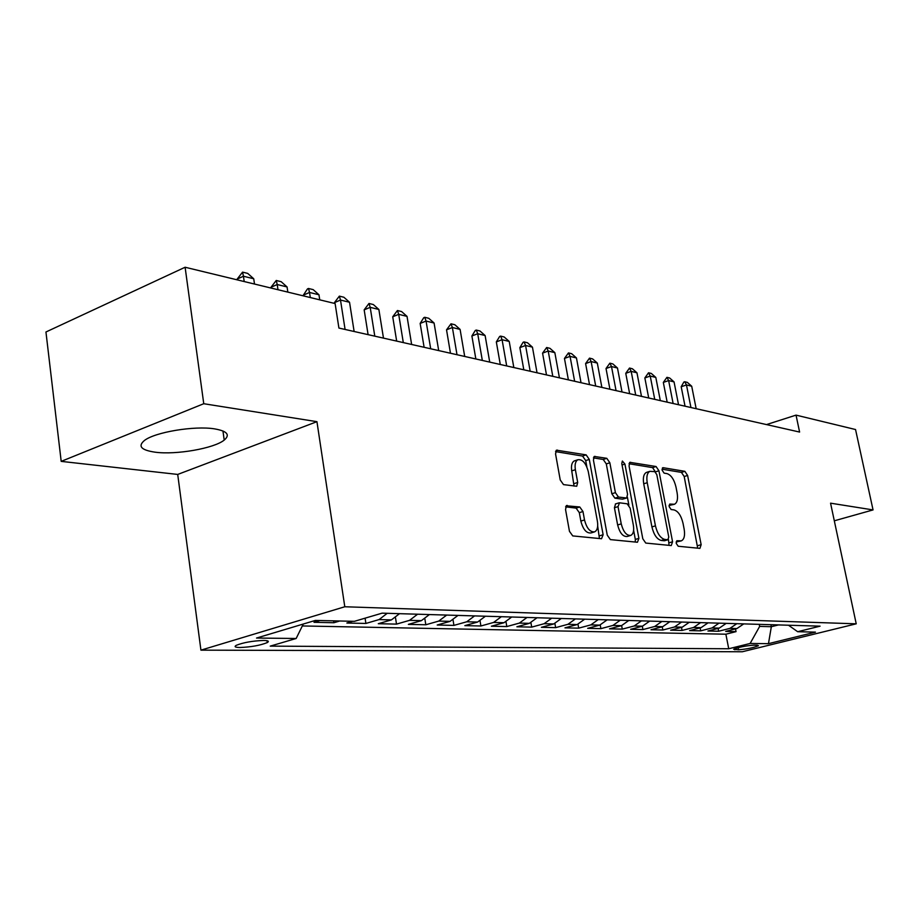 <?xml version="1.0" encoding="UTF-8"?>
<svg xmlns="http://www.w3.org/2000/svg" width="919" height="919" viewBox="0 0 919 919"><rect width="100%" height="100%" fill="white"/><g stroke="black" fill="none" stroke-linecap="round" stroke-linejoin="round"><path stroke-width="1.38" d="M676.212 543.324L678.211 546.254L699.91 548.379L701.151 544.691L687.607 475.468L684.85 471.321L663.058 467.691L662.117 470.172L664.115 473.136L666.976 473.607C671.146 475.008 674.155 479.488 675.993 487.059L677.119 492.871C678.107 498.96 677.234 502.75 674.5 504.244L669.721 504.071L669.135 506.587L671.123 509.528L673.995 509.896C678.153 511.182 681.163 515.628 683.012 523.256L684.15 529.126C685.172 535.478 684.23 539.384 681.347 540.854L676.832 540.728L676.212 543.324M155.012 452.171C175.954 455.077 214.116 448.403 224.213 440.086C230.428 434.79 227.177 431.057 214.46 428.851C194.506 425.577 154.92 432.148 144.398 440.511C137.62 446.232 141.158 450.115 155.012 452.171M239.951 647.516C251.14 647.045 260.238 645.402 267.268 642.588C269.451 641.267 268.245 640.554 263.673 640.451C252.541 640.876 243.386 642.507 236.217 645.345C233.966 646.7 235.207 647.424 239.951 647.516M567.264 505.439L566.575 505.542L565.53 509.459L569.458 531.32L572.744 535.915L601.531 538.729L603.128 534.743L589.286 459.42L586.138 454.871L556.477 450.184L555.547 453.906L560.234 479.971L563.508 484.612L576.718 486.254L577.695 482.464L575.374 469.701C574.605 464.566 575.42 461.258 577.81 459.764C582.462 459.063 585.966 463.038 588.298 471.677L597.419 521.395C598.235 526.932 597.304 530.412 594.627 531.848C590.078 532.285 586.713 528.322 584.507 519.947L582.979 511.527L579.763 506.978L566.207 505.772M316.94 421.672L203.754 403.717L185.11 267.245L45.95 331.989L61.194 461.372L177.712 474.434L200.928 650.147L344.797 606.758L316.94 421.672L177.712 474.434M834.314 520.809L873.05 509.919L830.558 503.175L856.221 623.817L344.797 606.758M873.05 509.919L855.543 429.529L796.038 415.124L766.48 424.589M185.11 267.245L335.113 303.557L338.916 328.06L799.599 432.056L796.038 415.124M642.795 538.764L645.77 543.072L671.238 545.564L672.57 541.785L658.934 470.781L656.063 466.519L629.883 462.337L629.055 465.91L642.795 538.764M637.441 542.256L610.388 539.602L607.264 535.157L593.433 460.086L594.306 456.444L606.793 458.317L609.848 462.774L615.408 492.641L618.464 497.053L626.655 498.018L627.562 494.319L621.784 463.544L622.37 461.039L624.92 464.061L638.9 538.373L637.441 542.256M319.915 620.532L313.999 622.301L333.896 622.737L333.608 620.853M352.724 621.301L346.865 623.025L365.888 623.45L365.084 618.177M387.198 613.318L379.087 619.578L391.437 619.888L378.295 623.714L396.503 624.116L395.526 617.867M417.594 614.214L409.564 620.348L421.396 620.647L408.381 624.38L425.819 624.771L424.9 619.027M446.691 615.075L438.754 621.083L450.092 621.359L437.203 625.023L453.929 625.391L453.067 620.084M474.583 615.902L466.737 621.784L477.604 622.048L464.853 625.632L480.901 625.988L480.086 621.06M501.337 616.706L493.572 622.45L504.003 622.714L491.389 626.218L506.806 626.563L506.024 621.956M527.024 617.465L519.35 623.093L529.367 623.346L516.88 626.781L531.699 627.114L530.952 622.795M551.699 618.2L544.105 623.714L553.743 623.955L541.383 627.321L555.639 627.643L554.927 623.576M575.42 618.901L567.919 624.311L577.189 624.552L564.967 627.849L578.694 628.148L578.005 624.3M598.258 619.578L590.837 624.886L599.762 625.115L587.666 628.343L600.888 628.642L600.222 624.977M620.245 620.233L612.904 625.448L621.508 625.655L609.538 628.826L622.289 629.113L621.646 625.621M641.439 620.865L634.179 625.977L642.473 626.184L630.629 629.297L642.932 629.572L642.301 626.23M661.864 621.462L654.696 626.494L662.702 626.689L650.985 629.745L662.852 630.009L662.243 626.804M681.588 622.048L674.489 626.988L682.22 627.183L670.629 630.181L682.082 630.434L681.496 627.367M700.623 622.611L693.604 627.47L701.071 627.654L689.595 630.606L700.68 630.848L700.106 627.895M719.014 623.162L712.076 627.93L719.29 628.114L707.94 631.008L718.658 631.238L729.927 628.378L736.797 623.691M718.095 628.412L718.658 631.238M757.302 645.195L753.637 645.161C745.47 645.816 738.819 647.171 733.661 649.239L738.577 649.802C746.733 649.136 753.362 647.78 758.439 645.724L757.302 645.195M200.928 650.147L742.311 651.755L856.221 623.817M303.27 624.047L296.159 638.487L270.243 646.126L728.733 648.757L750.122 643.472L759.668 626.39L759.266 624.357M296.159 638.487L256.527 638.05L315.366 620.417L354.366 621.336L382.097 613.157L820.093 626.161L797.669 631.709L815.452 632.123L768.468 643.668L750.122 643.472M302.34 625.954L725.872 634.202L736.039 631.629L725.677 631.399L736.912 628.55L743.735 623.898M712.076 627.93L700.68 630.848M693.604 627.47L682.082 630.434M674.489 626.988L662.852 630.009M654.696 626.494L642.932 629.572M634.179 625.977L622.289 629.113M612.904 625.448L600.888 628.642M590.837 624.886L578.694 628.148M567.919 624.311L555.639 627.643M544.105 623.714L531.699 627.114M519.35 623.093L506.806 626.563M493.572 622.45L480.901 625.988M466.737 621.784L453.929 625.391M438.754 621.083L425.819 624.771M409.564 620.348L396.503 624.116M379.087 619.578L365.888 623.45M339.777 620.991L333.896 622.737M759.668 626.39L771.34 626.712L778.462 624.931M770.938 624.702L771.34 626.712L768.468 643.668M203.754 403.717L61.194 461.372M735.499 628.906L736.039 631.629M725.872 634.202L728.733 648.757M788.502 625.23L797.669 631.709M719.29 628.114L726.194 623.381M701.071 627.654L708.055 622.841M682.22 627.183L689.284 622.278M662.702 626.689L669.836 621.703M642.473 626.184L649.699 621.106M621.508 625.655L628.814 620.486M599.762 625.115L607.149 619.843M577.189 624.552L584.668 619.176M553.743 623.955L561.302 618.476M529.367 623.346L537.006 617.763M504.003 622.714L511.734 617.005M477.604 622.048L485.416 616.224M450.092 621.359L457.995 615.42M421.396 620.647L429.391 614.57M391.437 619.888L399.524 613.674M676.143 541.969L681.082 540.923M674.086 504.37L669.043 505.416M697.693 548.161L684.196 476.524L681.438 472.389L662.036 469.184M655.488 472.01L652.593 467.622L629.01 463.727M669.055 545.346L668.435 539.522M667.837 539.74L668.779 537.11L656.798 474.618L654.787 471.631L649.825 471.344C647.148 472.906 646.275 476.697 647.229 482.705L655.442 525.852C657.361 533.698 660.462 538.224 664.759 539.43L667.837 539.74L664.839 540.613M646.965 472.251L646.344 472.446C643.656 474.009 642.783 477.8 643.725 483.808L647.229 482.705M664.322 540.763L661.232 540.452C656.924 539.258 653.823 534.732 651.916 526.897L643.725 483.808M593.41 457.857L603.232 459.477L606.793 458.317M626.471 498.075L622.508 499.189L614.891 498.167L611.836 493.756L606.299 463.923L603.232 459.477M627.401 497.202L628.883 505.094M633.628 530.343L635.328 539.43L638.9 538.373M621.233 523.864C623.346 531.894 626.517 535.743 630.756 535.421C633.329 534.077 634.202 530.677 633.363 525.231L630.158 508.173L627.149 503.796L619.544 502.808L618.016 506.622L621.233 523.864L617.637 524.956C619.739 532.963 622.921 536.811 627.16 536.489L630.4 535.524M615.569 503.922L614.432 507.736L618.016 506.622M617.637 524.956L614.432 507.736M635.282 542.038L635.328 539.43M594.156 531.998L590.974 532.951C586.425 533.399 583.048 529.436 580.842 521.073L579.326 512.664L576.098 508.115L565.587 506.84M575.03 460.683L574.203 460.959C571.802 462.452 570.975 465.761 571.744 470.884L575.374 469.701M574.03 486.082L571.744 470.884M586.862 466.921L585.702 460.591L582.554 456.054L555.547 451.597M599.418 538.523L597.695 526.059M696.165 408.714L691.708 386.233L686.47 384.946L690.939 407.531M681.197 386.75L683.862 382.04L684.747 381.741L686.47 384.946L681.197 386.75L685.034 406.198M684.747 381.741L687.366 382.396L691.708 386.233M678.532 404.728L674.052 381.902L668.641 380.569L673.122 403.51M663.323 382.419L666.93 377.33L668.641 380.569L663.323 382.419L667.171 402.166M666.93 377.33L669.641 377.996L674.052 381.902M660.313 400.615L655.81 377.422L650.227 376.055L654.73 399.351M644.851 377.939L648.527 372.769L650.227 376.055L644.851 377.939L648.711 397.996M648.527 372.769L651.33 373.459L655.81 377.422M641.485 396.365L636.959 372.804L631.192 371.379L635.707 395.067M625.759 373.309L629.515 368.048L631.192 371.379L625.759 373.309L629.641 393.688M629.515 368.048L632.41 368.772L636.959 372.804M622.014 391.965L617.476 368.014L611.503 366.555L616.052 390.621M606.023 368.519L609.86 363.177L611.503 366.555L606.023 368.519L609.917 389.242M609.86 363.177L612.847 363.924L617.476 368.014M601.876 387.427L597.316 363.074L591.135 361.558L595.696 386.026M585.598 363.568L589.516 358.134L591.135 361.558L585.598 363.568L589.516 384.636M589.516 358.134L592.617 358.904L597.316 363.074M581.026 382.718L576.454 357.951L570.056 356.377L574.628 381.27M564.461 358.433L568.459 352.919L570.056 356.377L564.461 358.433L568.379 379.857M568.459 352.919L571.675 353.712L576.454 357.951M559.43 377.835L554.846 352.655L548.206 351.024L552.801 376.342M542.566 353.126L546.656 347.508L548.206 351.024L542.566 353.126L546.495 374.918M546.656 347.508L549.976 348.335L554.846 352.655M537.041 372.792L532.446 347.152L525.576 345.464L530.171 371.23M519.867 347.623L523.106 342.27L524.048 341.914L525.576 345.464L519.867 347.623L523.807 369.794M524.048 341.914L527.495 342.764L532.446 347.152M513.824 367.543L509.229 341.454L502.084 339.708L506.691 365.934M496.329 341.914L499.649 336.469L500.614 336.101L502.084 339.708L496.329 341.914L500.281 364.487M500.614 336.101L504.175 336.986L509.229 341.454M489.724 362.109L485.117 335.538L477.708 333.723L482.326 360.432M471.895 335.986L475.307 330.438L476.283 330.07L477.708 333.723L471.895 335.986L475.847 358.973M476.283 330.07L479.982 330.989L485.117 335.538M464.704 356.457L460.097 329.404L452.389 327.509L457.007 354.723M446.531 329.829L451.011 323.798L452.389 327.509L446.531 329.829L450.471 353.241M451.011 323.798L454.859 324.752L460.097 329.404M438.696 350.587L434.078 323.017L426.071 321.053L430.689 348.772M420.155 323.431L423.762 317.687L424.75 317.296L426.071 321.053L420.155 323.431L424.107 347.29M424.75 317.296L428.748 318.284L434.078 323.017M411.632 344.476L407.025 316.377L398.697 314.332L403.303 342.592M392.723 316.779L397.433 310.519L398.697 314.332L392.723 316.779L396.663 341.098M397.433 310.519L401.592 311.552L407.025 316.377M383.476 338.112L378.869 309.473L370.196 307.348L374.791 336.159M364.165 309.852L368.99 303.465L370.196 307.348L364.165 309.852L368.094 334.642M368.99 303.465L373.332 304.545L378.869 309.473M354.125 331.495L349.542 302.271L340.501 300.053L345.084 329.45M334.413 302.638L339.364 296.125L340.501 300.053L334.413 302.638L334.539 303.419M339.364 296.125L343.89 297.251L349.542 302.271M319.743 299.835L318.962 294.769L309.531 292.46L310.312 297.549M303.396 295.114L307.463 288.911L308.485 288.474L309.531 292.46L303.396 295.114L303.511 295.907M308.485 288.474L313.195 289.634L318.962 294.769M287.831 292.116L287.061 286.946L277.216 284.522L277.986 289.726M271.013 287.256L276.24 280.479L277.216 284.522L271.013 287.256L271.139 288.072M276.24 280.479L281.168 281.696L287.061 286.946M254.494 284.04L253.736 278.767L243.443 276.24L244.201 281.547M237.194 279.054L242.57 272.127L243.443 276.24L237.194 279.054L237.32 279.881M242.57 272.127L247.716 273.402L253.736 278.767M729.927 628.378L736.912 628.55M738.152 647.654L738.577 649.802M734.66 648.734L734.867 649.779M676.499 542.003L679.991 540.992M669.457 505.461L672.926 504.416M662.45 467.886L663.058 467.691M681.438 472.389L684.85 471.321M684.196 476.524L687.607 475.468M697.693 545.679L701.151 544.691M629.549 462.579L630.514 462.268M652.593 467.622L656.063 466.519M655.465 471.884L658.934 470.781M669.066 542.807L672.57 541.785M651.916 526.897L655.442 525.852M661.232 540.452L664.759 539.43M593.961 456.709L595.03 456.352M606.299 463.923L609.848 462.774M611.836 493.756L615.408 492.641M614.891 498.167L618.464 497.053M622.508 499.189L626.069 498.087M622.048 464.991L624.92 464.061M576.098 508.115L579.763 506.978M579.326 512.664L582.979 511.527M580.842 521.073L584.507 519.947M574.053 483.635L577.695 482.464M556.11 450.471L557.293 450.069M582.554 456.054L586.138 454.871M585.702 460.591L589.286 459.42M599.487 535.834L603.128 534.743M222.949 430.977L224.213 440.086M267.004 640.715L267.268 642.588M664.632 540.728L668.147 539.706M646.344 472.446L649.825 471.344M615.374 503.98L618.946 502.877M574.203 460.959L577.81 459.764"/></g></svg>
